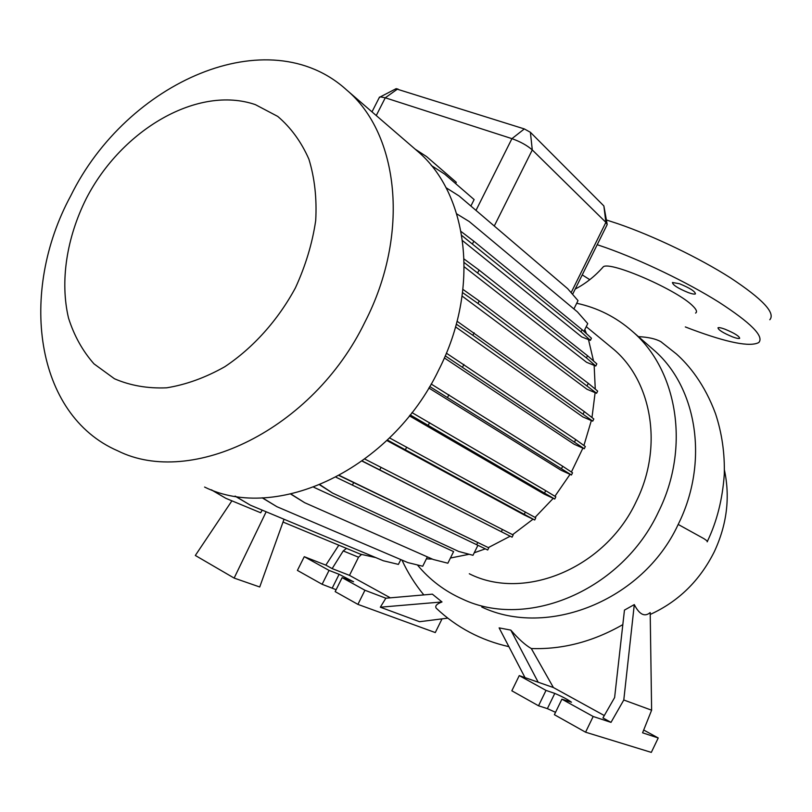 <?xml version="1.0" encoding="UTF-8"?>
<svg xmlns="http://www.w3.org/2000/svg" width="812" height="812" viewBox="0 0 812 812"><rect width="100%" height="100%" fill="white"/><g stroke="black" fill="none" stroke-linecap="round" stroke-linejoin="round"><path stroke-width="1.22" d="M695.579 313.077C697.356 311.96 696.534 309.697 693.113 306.266C677.898 290.199 610.522 260.967 603.336 266.752L602.088 268.173M679.441 283.723C689.835 288.006 695.163 291.396 695.437 293.883C694.534 294.401 692.169 293.974 688.353 292.624C678.02 288.361 672.722 284.992 672.458 282.495L679.441 283.723M724.903 329.164C734.424 333.133 739.346 336.178 739.681 338.33C738.849 338.797 736.514 338.34 732.678 336.939C723.218 332.991 718.326 329.956 717.991 327.804C718.803 327.337 721.107 327.794 724.903 329.164M481.78 607.041C546.953 638.029 642.465 601.093 677.939 524.968L678.213 524.39C709.424 461.754 696.919 386.999 653.741 349.972L651.721 348.206M658.227 737.976L642.576 732.81L651.62 710.195L650.199 612.563C644.698 617.252 639.399 614.593 634.294 604.595L623.789 700.005L611 722.375L593.176 716.488L585.574 732.201L651.315 752.389L658.227 737.976L643.693 730.018M525.019 677.624L499.116 627.879L510.799 630.112L538.194 682.222L519.254 675.604L546.009 690.403L554.779 693.407C562.097 696.523 567.669 699.467 571.496 702.218L561.904 699.193L593.176 716.488M604.311 715.555L553.398 687.541L531.302 648.534C525.425 645.205 518.594 639.064 510.799 630.112M531.302 648.534C562.574 649.61 593.085 641.642 622.834 624.611M611 722.375L602.94 717.93L614.613 697.559L624.458 610.106L634.294 604.595M508.891 646.656C480.866 640.323 456.648 627.503 436.237 608.208C434.775 606.006 436.694 603.925 442.002 601.956L432.37 594.161L385.852 598.221L380.32 607.203L419.55 621.708L447.777 618.135M638.435 336.635C648.291 337.132 655.781 338.817 660.907 341.71L661.689 342.248M724.426 470.026C730.272 497.441 726.902 524.674 714.316 551.703C699.842 580.631 678.477 601.54 650.229 614.44M576.703 303.272C597.581 307.748 616.156 317.116 632.416 331.397C677.441 369.937 690.576 447.473 658.583 511.641C622.093 590.486 527.14 629.95 462.546 599.114C444.722 591.197 429.67 579.809 417.378 564.929M86.305 198.483C121.82 129.443 198.016 84.905 255.374 104.636L277.765 116.431C290.889 127.616 301.272 141.856 308.895 159.162C314.66 177.929 316.934 198.392 315.706 220.559C312.376 243.204 305.627 265.615 295.446 287.813C277.978 320.202 253.182 347.83 224.762 366.76C205.406 377.671 186.019 384.695 166.612 387.821C147.693 388.623 130.316 385.609 114.462 378.757L93.979 363.847C82.601 350.946 74.105 335.681 68.512 318.04C59.865 281.358 66.614 237.814 86.305 198.483M70.786 195.733C126.834 81.738 268.508 18.747 346.673 90.01C399.047 134.041 410.172 234.292 364.964 321.999C312.935 429.609 191.53 487.799 117.73 450.822C34.703 414.891 18.544 292.076 70.786 195.733M415.257 149.246L417.642 151.296C468.402 194.098 480.379 288.483 438.784 369.846C391.029 469.712 276.374 522.634 204.594 487.058M584.813 329.54L586.416 333.63M588.487 339.589L593.531 360.975M594.151 365.37L595.267 389.11M595.125 392.663L591.978 417.551M591.339 420.565L583.909 445.494M582.894 448.122L571.394 472.026M610.472 346.663L612.39 348.246C651.863 380.3 663.627 446.752 636.243 501.481C605.194 568.471 523.852 601.519 469.295 573.759M597.155 244.676L605.914 247.68C641.622 260.347 687.114 282.251 718.681 302.044C750.988 322.943 764.356 336.442 758.763 342.542C750.085 347.14 727.826 342.786 691.986 329.479L685.328 326.931M589.786 279.663L582.224 274.892M606.452 219.991L617.759 223.676C653.609 235.977 699.071 257.81 730.465 277.856C762.58 299.06 775.693 313.026 769.806 319.745M461.795 235.5L581.027 331.885L590.385 340.34L581.697 336.899L462.576 240.667M464.241 262.591L586.426 357.909L595.764 366.029L586.579 362.294L464.271 266.843M462.576 292.614L477.953 303.455L596.587 393.272L587.005 389.273L462.109 296.065M456.283 324.14L472.858 335.295L592.73 421.154L582.833 416.911L455.522 326.871M445.24 355.859L584.264 448.731L574.114 444.235L444.347 357.93M429.7 386.502L571.455 475L561.102 470.27L428.807 387.984M410.151 414.902L554.738 499.035L544.202 494.092L409.4 415.845M387.354 440.023L534.712 520.005L524.004 514.838L386.847 440.5M362.274 461.013L512.088 537.179L362.132 461.114M339.203 475.609L488.773 547.816L339.436 475.477M291.011 494.051L304.642 502.689L433.263 559.488L447.859 563.213L453.603 551.592L313.777 487.251M570.044 474.35L554.911 496.274M553.236 498.335L535.057 517.386M533.037 519.193L512.595 534.682M510.169 536.224L488.347 547.592M485.292 548.861L474.228 552.789M469.174 554.271L450.427 558.027M432.309 559.072L426.381 558.859M431.253 165.455L444.722 174.154L474.127 199.569L470.889 206.035M572.592 294.36L607.203 224.548L605.894 222.346L532.286 149.936C527.161 145.429 520.38 141.674 511.936 138.649L385.274 97.795L380.371 96.851L379.092 97.907M415.145 149.144L426.615 156.614L456.293 182.314L455.644 183.593M211.648 489.93L225.797 498.294L260.693 512.768L262.205 510.129M266.163 511.773L234.14 578.083L195.327 555.469L231.907 500.821M234.14 578.083L259.728 586.985L284.027 519.244M390.328 597.825L349.485 575.363L332.149 568.603L343.232 550.922L358.528 557.215L361.584 554.444M349.485 575.363L358.528 557.215M338.807 545.197L325.835 565.122L304.267 556.687L329.053 570.4L339.111 574.297L353.575 581.788L342.136 577.636L335.163 591.613L357.909 604.382L435.283 632.568L441.728 619.505L440.835 619.018M304.267 556.687L297.405 570.4L322.12 584.285L336.117 589.705M342.136 577.636L364.943 590.253L357.909 604.382M329.053 570.4L322.12 584.285M440.54 619.048L441.728 619.505M364.943 590.253L385.852 598.221M325.835 565.122L332.149 568.603M442.002 601.956L380.32 607.203M346.511 548.394L343.232 550.922M561.904 699.193L554.383 714.692L585.574 732.201M519.254 675.604L511.834 690.799L538.529 705.79L547.379 708.632L555.53 712.317M651.62 710.195L623.789 700.005M546.009 690.403L538.529 705.79M553.398 687.541L538.194 682.222M395.921 88.782L524.329 128.925L530.398 132.295L603.864 205.943L607.102 223.909M283.023 522.045L360.406 554.16L375.794 557.611M225.797 498.294L211.262 489.788M461.094 231.521L473.822 241.205L472.594 243.671M473.822 241.205L582.102 329.713L581.027 331.885M582.102 329.713L591.441 338.198L590.385 340.34M456.75 213.881L469.204 221.514L577.454 311.92L587.736 323.612L583.919 331.357M445.971 187.663L459.115 195.986L567.679 288.686L578.012 300.613L573.901 308.946M262.398 497.817L276.943 506.718L407.868 562.594L422.727 566.248L427.356 556.89M262.164 497.817L276.943 506.718M364.872 459.095L513.174 534.976L512.088 537.179M381.061 467.347L379.793 469.884M502.455 529.454L501.349 531.687M446.367 353.169L575.708 439.576L585.34 446.529L584.264 448.731M463.906 364.415L462.637 366.953M575.708 439.576L574.612 441.809M319.776 484.906L332.565 493.067L458.668 551.439L472.99 555.296L477.903 545.349M320.05 484.784L332.565 493.067M488.773 547.816L487.697 549.998L336.087 477.273M353.646 482.622L352.388 485.14M477.73 542.528L476.634 544.75M411.948 412.597L545.715 490.671L555.824 496.832L554.738 499.035M429.568 422.656L428.3 425.204M545.715 490.671L544.608 492.914M462.962 289.427L479.212 300.947L588.284 383.325L597.652 391.09L596.587 393.272M479.212 300.947L477.953 303.455M588.284 383.325L587.198 385.538M290.767 494.112L304.642 502.689M389.527 437.901L535.788 517.792L534.712 520.005M406.68 447.138L405.411 449.686M525.384 511.986L524.288 514.229M457.054 321.227L584.325 411.603L593.805 418.962L592.73 421.154M474.117 332.768L472.858 335.295M584.325 411.603L583.239 413.826M235.287 496.152L250.39 505.186L383.335 560.757L398.408 564.401L400.803 559.58M235.044 496.112L250.39 505.186M464.139 259.069L479.07 270.071L587.512 355.717L596.83 363.857L595.764 366.029M479.07 270.071L477.832 272.568M587.512 355.717L586.426 357.909M431.152 384.015L562.686 466.25L572.541 472.787L571.455 475M448.884 394.744L447.615 397.291M562.686 466.25L561.589 468.494M707.161 541.807C708.003 541.675 706.937 540.63 703.984 538.691L678.193 524.44M524.329 128.925L511.936 138.649L475.994 210.399M397.799 88.843L385.274 97.795L376.25 115.558M603.864 205.943L605.894 222.346L571.13 292.665M530.398 132.295L532.286 149.936L494.275 226.01M339.111 574.297L332.26 588.04M554.779 693.407L547.379 708.632M401.95 560.067C407.725 572.602 415.013 584.214 423.823 594.912M707.374 541.371C716.945 521.456 722.578 499.096 724.284 474.299C724.842 453.319 721.929 433.151 715.555 413.795C704.623 384.117 688.911 365.095 676.396 353.961L660.907 341.71M632.416 331.397L653.741 349.972M346.673 90.01L417.642 151.296M586.234 326.647L612.39 348.246M379.529 97.044L371.987 111.873M396.317 88.579L380.371 96.851M603.336 266.752C595.044 276.212 585.665 283.642 575.221 289.052"/></g></svg>
